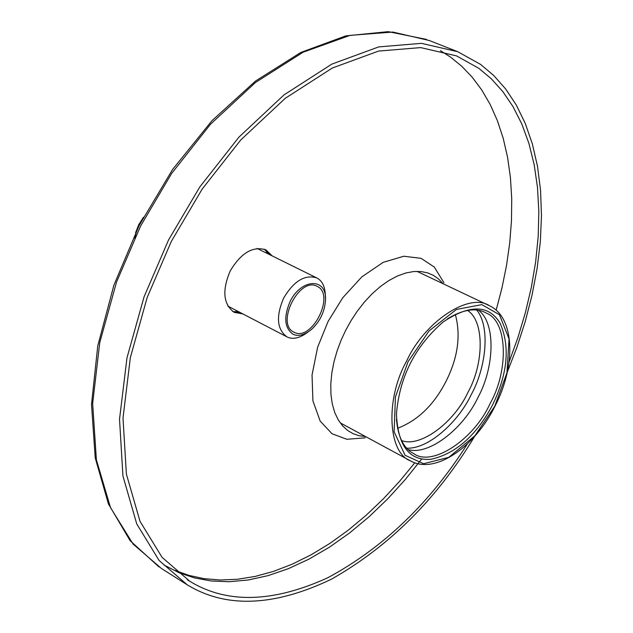 <?xml version="1.0" encoding="UTF-8"?>
<svg xmlns="http://www.w3.org/2000/svg" width="633" height="633" viewBox="0 0 633 633"><rect width="100%" height="100%" fill="white"/><g stroke="black" fill="none" stroke-linecap="round" stroke-linejoin="round"><path stroke-width="0.95" d="M269.231 254.442L264.254 249.165M232.659 311.46L239.86 312.354M440.433 50.664L450.498 57.081L461.742 66.243L472.21 77.202L481.745 89.949L490.179 104.453L497.372 120.618L503.211 138.318L507.587 157.395L510.435 177.644L511.733 198.841L511.48 220.735L509.715 243.072L506.503 265.591L501.937 288.047L496.137 310.202M421.768 458.925L405.468 479.308L387.894 498.662L369.221 516.631L349.661 532.899L329.469 547.157L308.936 559.145L288.355 568.679L268.028 575.642L248.239 579.978L229.257 581.727L211.303 580.991L194.553 577.937L179.02 572.715L164.026 565.032M272.253 255.93L265.836 249.829C252.891 245.873 241.015 252.915 230.222 270.948C221.954 290.389 223.251 304.18 234.131 312.338L242.85 313.913M467.439 443.844C429.934 503.085 383.376 547.727 327.775 577.763C272.926 602.766 226.954 603.953 189.853 581.331L162.088 557.364L140.028 521.363L126.378 474.062L123.008 418.096L130.343 357.637L147.212 297.383L171.298 241.458L202.156 189.101L240.762 139.964L285.174 98.368L332.309 68.024L378.558 51.075L420.684 47.602L456.472 55.87L478.746 68.269L491.287 78.761L502.8 91.563L513.039 106.661L521.806 123.981L528.895 143.359L534.157 164.596L537.488 187.4L538.833 211.462L538.208 236.41L535.66 261.88L531.309 287.501L525.311 312.916L517.841 337.8L509.114 361.886M507.326 372.046L516.892 347.327L525.2 321.643L532.005 295.287L537.101 268.59L540.313 241.933L541.484 215.726L540.558 190.375L537.496 166.289L532.337 143.826L525.208 123.3L516.251 104.967L505.688 89.008L493.74 75.501L480.684 64.479L457.762 51.708L421.451 43.353L378.724 46.905L331.819 64.115L284.019 94.895L238.973 137.092L199.822 186.925L168.513 240.034L144.087 296.766L126.972 357.882L119.526 419.196L122.929 475.961L136.752 523.942L159.105 560.482L187.241 584.821C226.06 608.487 274.16 606.588 331.557 579.14C389.532 546.16 437.213 498.59 474.592 436.422M235.943 312.283L236.188 310.447M266.034 252.86L267.253 251.736M397.508 428.304C417.748 420.557 433.898 404.946 445.949 381.477C457.904 357.78 461.03 335.419 455.309 314.395M467.534 310.423C484.743 321.105 483.944 364.03 467.827 392.579C454.265 422.266 420.272 448.053 401.528 440.513M476.768 310.115C490.417 326.644 486.279 367.251 471.356 394.391C458.229 422.29 428.066 449.39 406.726 448.148M492.474 405.112C476.127 435.781 455.578 453.845 430.836 459.305C409.345 460.966 397.88 445.869 396.448 414.029C399.51 376.952 415.09 346.267 443.171 321.96C469.797 304.291 488.763 304.679 500.078 323.115C510.238 346.433 507.698 373.763 492.474 405.112M396.432 419.275C398.038 437.15 403.807 448.599 413.745 453.624C432.141 467.209 473.888 439.579 489.958 403.822C508.797 370.788 507.658 321.714 486.896 313.367L485.337 312.552C475.399 307.496 462.747 309.6 447.389 318.858M408.079 449.533C428.691 455.91 463.364 428.676 477.947 397.508C494.523 367.267 495.971 323.218 478.683 310.399M292.984 334.208C284.446 327.965 283.505 317.022 290.167 301.371C301.625 277.911 328.298 277.096 325.33 302.163C324.08 312.963 319.467 322.055 311.499 329.421C304.299 335.142 298.119 336.74 292.984 334.208M293.997 332.214C311.863 342.192 335.791 294.472 317.109 286.314C299.417 276.273 275.331 323.835 293.862 332.151L293.997 332.214M308.105 332.001C299.733 338.244 292.644 339.842 286.828 336.803C276.89 329.279 275.838 316.365 283.671 298.056C293.807 281.044 304.821 274.318 316.714 277.895L317.054 278.069C322.727 281.084 325.512 287.691 325.402 297.89M443.132 283.75L438.487 278.908L433.344 275.331L427.568 272.863L420.969 271.533L413.626 271.533L405.682 273.021L397.318 276.051L388.749 280.625L380.227 286.646L371.998 293.918L364.284 302.202L357.265 311.199L351.07 320.607L345.76 330.157L341.147 340.095L337.16 350.682L334.002 361.696L331.834 372.853L330.79 383.835L330.94 394.319L332.285 403.981L334.77 412.566L338.251 419.885L342.58 425.835L347.549 430.4L352.961 433.621L358.903 435.678L365.589 436.572M443.978 282.785L434.278 267.047L421.095 258.351L403.807 256.238L383.194 262.331L361.839 276.874L342.762 297.747L328.1 321.414L317.624 347.256L312.037 375.005L312.908 400.831L320.156 421.064L332.04 433.763L346.844 439.286L365.288 437.83M174.93 570.388L189.069 575.437L204.166 578.673L220.308 579.994L237.359 579.282L255.178 576.426L273.559 571.377L292.296 564.145L311.167 554.769L329.928 543.375L348.364 530.106L366.254 515.175L383.4 498.804L399.637 481.246L414.821 462.778M457.762 51.708L429.332 40.528L392.856 32.054L350.041 35.369L303.136 52.207L255.439 82.512L210.583 124.147L171.678 173.387L140.653 225.91L116.535 282.073L99.753 342.627L92.655 403.466L96.39 459.859L110.506 507.619L133.096 544.087L161.431 568.481L187.241 584.821M340.158 422.812L410.603 460.935C387.697 452.714 385.268 398.64 406.639 361.055C424.411 321.833 469.259 292.122 489.396 305.707L417.012 271.359M494.745 406.275L474.908 435.757L448.773 457.343L423.588 463.72L405.088 455.285L394.122 431.801L395.443 396.938L408.024 361.76L429.071 330.917L456.44 309.442L481.824 304.623L499.469 314.736L509.059 338.971L506.938 372.869L494.745 406.275M134.655 238.15L137.583 227.84L142.631 218.796M189.845 581.323L187.273 579.701M426.563 39.436L388.29 31.65L345.792 35.883L300.857 52.444L255.534 81.032L212.008 120.642L172.54 169.541L139.236 225.356L113.885 285.19L97.751 345.919L91.516 404.424L95.227 457.881L108.417 503.908L130.121 540.693L159.01 566.954M410.603 460.935C434.729 474.631 474.497 447.602 494.903 406.354C516.33 365.463 514.764 317.133 489.38 305.707M135.573 232.746L138.769 224.628L143.438 217.269M316.714 277.895L257.03 248.413M227.785 306.071L286.828 336.803"/></g></svg>
